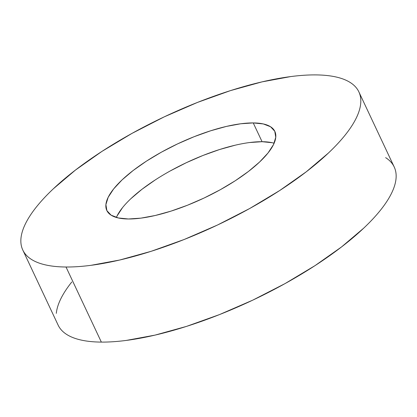 <?xml version="1.0" encoding="UTF-8"?>
<svg xmlns="http://www.w3.org/2000/svg" width="417" height="417" viewBox="0 0 417 417"><rect width="100%" height="100%" fill="white"/><g stroke="black" fill="none" stroke-linecap="round" stroke-linejoin="round"><path stroke-width="0.63" d="M58.276 325.427C60.022 328.977 62.826 331.984 66.694 334.45C70.556 336.92 75.404 338.797 81.237 340.079C87.07 341.367 93.778 342.039 101.352 342.096A185.716 60.272 -25.2 0 0 299.938 275.022A185.716 60.272 -25.2 0 0 394.206 166.972L358.87 91.881A185.716 60.272 154.8 0 1 264.602 199.931A185.716 60.272 154.8 0 1 66.016 267.005L101.352 342.096C108.931 342.154 117.234 341.596 126.262 340.423L155.015 335.117L186.498 326.396L219.509 314.58L252.775 300.136L285.019 283.607L315.002 265.639L341.565 246.916L363.702 228.162C370.26 221.964 375.873 215.943 380.549 210.095C385.219 204.247 388.858 198.685 391.464 193.41C394.065 188.13 395.587 183.245 396.025 178.742C396.463 174.243 395.806 170.219 394.06 166.664C392.314 163.115 389.509 160.107 385.642 157.642M22.794 250.028L58.13 325.119A185.716 60.272 -25.2 0 0 101.352 342.096L66.016 267.005A185.716 60.272 154.8 0 1 22.794 250.028A185.716 60.272 154.8 0 1 117.062 141.978A185.716 60.272 154.8 0 1 315.648 74.904A185.716 60.272 154.8 0 1 358.87 91.881M249.616 142.541L262.074 141.702L253.239 122.926A92.855 30.133 154.8 0 1 274.85 131.418A92.855 30.133 154.8 0 1 227.718 185.44A92.855 30.133 154.8 0 1 128.426 218.982A92.855 30.133 154.8 0 1 106.815 210.491A92.855 30.133 154.8 0 1 153.946 156.469A92.855 30.133 154.8 0 1 253.239 122.926L262.074 141.702A92.855 30.133 -25.2 0 0 176.735 167.457A92.855 30.133 -25.2 0 0 116.364 217.46M117.021 216.048L122.478 207.702M130.902 198.669L141.968 189.292L155.249 179.93M170.24 170.944L186.363 162.682L202.996 155.458L219.498 149.552L235.24 145.189M274.136 143.219A92.855 30.133 -25.2 0 0 262.074 141.702L272.129 142.708M71.787 281.996C67.116 287.845 63.478 293.406 60.872 298.681C58.271 303.962 56.748 308.846 56.311 313.349M66.016 267.005C58.443 266.948 51.734 266.275 45.901 264.988C40.068 263.7 35.221 261.829 31.358 259.358C27.491 256.893 24.686 253.885 22.94 250.336C21.194 246.781 20.537 242.757 20.975 238.258C21.413 233.755 22.935 228.87 25.536 223.59C28.142 218.315 31.781 212.753 36.451 206.905C41.127 201.057 46.74 195.036 53.298 188.838L75.435 170.084L101.998 151.361L131.98 133.393L164.225 116.864L197.491 102.42L230.502 90.604L261.985 81.883L290.738 76.577C299.766 75.404 308.069 74.846 315.648 74.904C323.222 74.961 329.93 75.633 335.763 76.921C341.596 78.203 346.444 80.08 350.306 82.55C354.174 85.016 356.978 88.023 358.724 91.573C360.47 95.128 361.127 99.152 360.689 103.651C360.252 108.154 358.729 113.038 356.128 118.319C353.522 123.594 349.884 129.155 345.213 135.004C340.538 140.852 334.924 146.873 328.367 153.07L306.229 171.825L279.666 190.548L249.684 208.516L217.439 225.044L184.173 239.488L151.168 251.3L119.679 260.026L90.927 265.332C81.899 266.505 73.595 267.062 66.016 267.005M253.239 122.926L240.786 123.766L226.41 126.419L210.668 130.782L194.16 136.687L177.527 143.912L161.405 152.174L146.414 161.155L133.132 170.517L122.066 179.894L113.643 188.932L108.185 197.272L105.902 204.606L106.888 210.642L111.094 215.156L118.365 217.971L128.426 218.982L140.878 218.143L155.254 215.49L171.001 211.127L187.504 205.221L204.137 197.997L220.259 189.735L235.251 180.749L248.532 171.392L259.598 162.015L268.022 152.976L273.479 144.636L275.762 137.302L274.777 131.266L270.57 126.752L263.299 123.938L253.239 122.926"/></g></svg>
